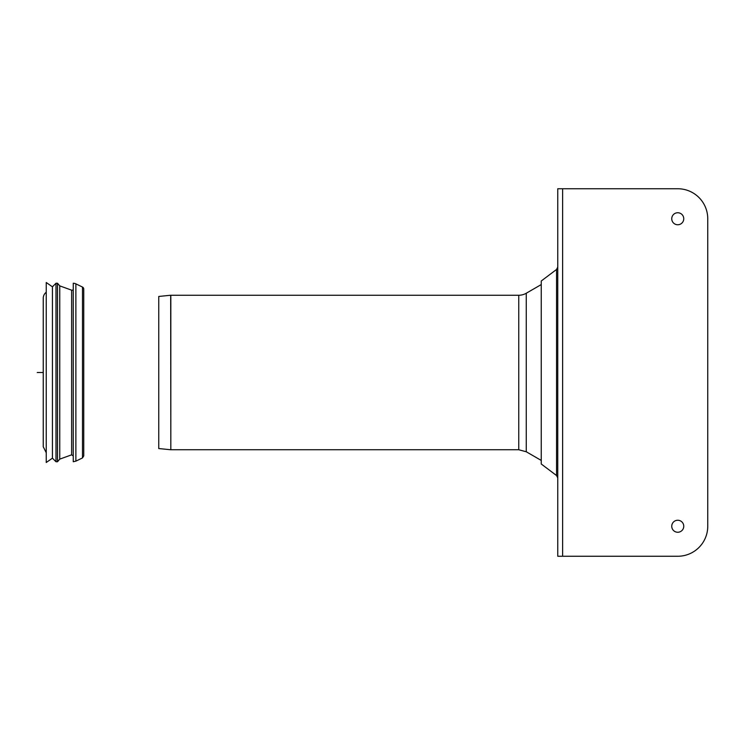 <?xml version="1.0" encoding="UTF-8"?>
<svg xmlns="http://www.w3.org/2000/svg" width="745" height="745" viewBox="0 0 745 745"><rect width="100%" height="100%" fill="white"/><g stroke="black" fill="none" stroke-linecap="round" stroke-linejoin="round"><path stroke-width="1.12" d="M82.481 287.058L82.481 457.942L83.747 455.912L83.747 289.088A2.254 2.254 0 0 0 82.481 287.058L75.869 283.854A5.997 5.997 0 0 0 73.252 283.249L73.252 461.751L75.869 461.146L75.869 283.854M73.252 289.041A1.201 1.201 0 0 1 71.641 290.168L59.749 285.875L57.495 283.249L55.996 283.249L55.996 461.751L57.495 461.751L57.495 283.249M71.641 290.168L71.641 454.832L59.749 459.125L59.749 285.875M55.996 461.751L52.429 458.175L52.429 286.825L55.996 283.249M52.429 458.175L46.246 462.496L46.246 282.504L52.429 286.825M46.246 452.746L43.247 446.749L43.247 298.251A7.497 7.497 0 0 1 46.246 292.254M556.552 475.534L556.552 269.466L541.252 280.995L541.252 464.005L556.552 475.534L557.754 477.927M557.754 188.746L557.754 556.254L677.754 556.254A29.996 29.996 0 0 0 707.75 526.249L707.75 218.751A29.996 29.996 0 0 0 677.754 188.746L557.754 188.746M671.748 218.751A5.997 5.997 0 0 1 680.753 213.554A5.997 5.997 0 0 1 680.753 223.947A5.997 5.997 0 0 1 671.748 218.751M671.748 526.249A5.997 5.997 0 0 1 680.753 521.053A5.997 5.997 0 0 1 680.753 531.446A5.997 5.997 0 0 1 671.748 526.249M170.68 295.253A1.499 1.499 0 0 1 170.828 295.253L170.828 449.747L170.68 295.253L158.75 296.454L158.75 448.546L170.68 449.747M518.753 295.253L518.753 449.747L526.259 451.759L526.259 293.241A15.002 15.002 0 0 1 518.753 295.253L170.828 295.253M37.25 372.5L43.247 372.5M562.624 556.254L562.624 188.746M71.641 454.832L73.252 455.959M59.749 459.125L57.495 461.751M82.481 457.942L75.869 461.146M556.552 269.466L557.754 267.073M518.753 449.747L170.828 449.747M526.259 451.759L541.252 460.429M526.259 293.241L541.252 284.571"/></g></svg>

